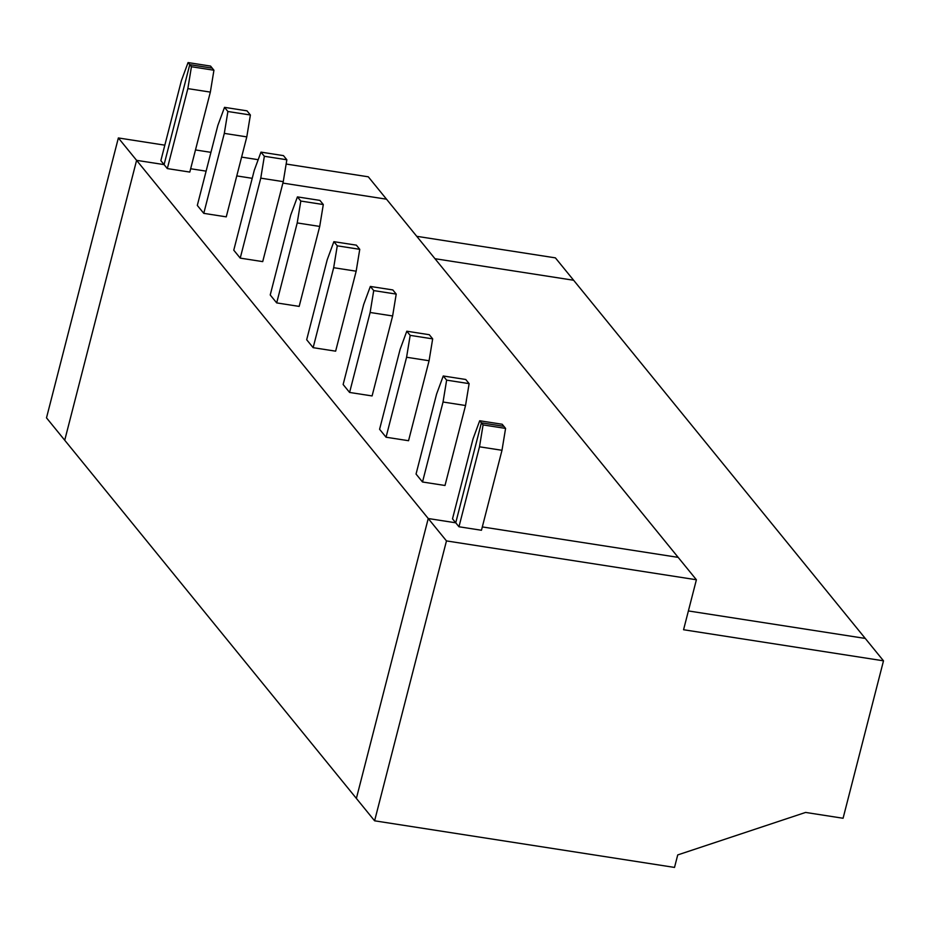 <?xml version="1.0" encoding="UTF-8"?>
<svg xmlns="http://www.w3.org/2000/svg" width="930" height="930" viewBox="0 0 930 930"><rect width="100%" height="100%" fill="white"/><g stroke="black" fill="none" stroke-linecap="round" stroke-linejoin="round"><path stroke-width="1.4" d="M188.058 62.577L189.755 64.658L212.238 68.146L210.552 66.077L188.058 62.577L181.385 80.678L160.855 160.646L164.087 164.61L136.594 160.344L64.728 440.239L46.5 417.849L118.366 137.954L428.242 518.522L455.735 522.8L481.403 422.836L503.897 426.335L505.583 428.404L501.991 450.294L479.496 446.795L483.089 424.917L505.583 428.404M446.47 540.911L374.604 820.806L356.376 798.417L428.242 518.522L446.47 540.911L696.396 579.762L678.168 557.372L482.31 526.926L678.168 557.372L386.52 199.194L282.883 183.082L386.52 199.194L368.292 176.805L286.149 164.04M258.18 159.693L241.602 157.112M210.936 152.346L195.486 149.939M164.831 145.173L118.366 137.954M696.396 579.762L683.562 629.738L883.5 660.823L865.272 638.433L688.386 610.94L865.272 638.433L555.396 257.866L416.745 236.313M573.624 280.256L434.973 258.703L573.624 280.256M252.228 178.316L236.778 175.91L252.228 178.316M206.111 171.143L190.662 168.749L206.111 171.143M213.935 70.227L212.238 68.146L189.755 64.658L164.087 164.61L167.319 168.586L187.848 88.617L191.441 66.728L213.935 70.227L210.343 92.105L187.848 88.617M191.441 66.728L189.755 64.658L164.087 164.61L136.594 160.344L64.728 440.239L356.376 798.417L428.242 518.522L455.735 522.8L481.403 422.836L483.089 424.917M501.991 450.294L481.461 530.263L458.967 526.764L479.496 446.795M883.5 660.823L843.08 818.261L805.589 812.436L677.726 854.926L674.517 867.423L374.604 820.806M479.706 420.755L481.403 422.836L503.897 426.335L502.2 424.254L479.706 420.755L473.033 438.867L452.503 518.835L458.967 526.764M246.799 136.884L226.257 216.853L203.775 213.354L224.304 133.385L227.897 111.507L250.391 114.995L246.799 136.884L224.304 133.385M286.847 159.774L283.464 155.624L260.97 152.125L254.297 170.225L233.767 250.193L240.231 258.122L260.76 178.153L264.353 156.275L286.847 159.774L283.255 181.652L262.713 261.621L240.231 258.122M250.391 114.995L247.008 110.844L224.514 107.345L217.841 125.457L197.311 205.425L203.775 213.354M224.514 107.345L227.897 111.507M210.343 92.105L189.801 172.073L167.319 168.586M299.169 306.4L276.687 302.901L297.216 222.933L300.809 201.054L323.303 204.542L319.711 226.432L299.169 306.4M323.303 204.542L319.92 200.392L297.426 196.893L290.753 214.993L270.223 294.973L276.687 302.901M335.637 351.168L313.143 347.669L333.672 267.701L337.265 245.822L359.759 249.321L356.167 271.2L335.637 351.168M359.759 249.321L356.376 245.16L333.882 241.672L327.209 259.772L306.679 339.741L313.143 347.669M372.093 395.936L349.599 392.448L370.128 312.48L373.721 290.59L396.215 294.089L392.623 315.968L372.093 395.936M396.215 294.089L392.832 289.939L370.338 286.44L363.665 304.54L343.135 384.509L349.599 392.448M408.549 440.715L386.055 437.216L406.584 357.248L410.176 335.37L432.671 338.869L429.079 360.747L408.549 440.715M432.671 338.869L429.288 334.707L406.794 331.208L400.121 349.32L379.591 429.288L386.055 437.216M445.005 485.483L422.511 481.996L443.04 402.016L446.632 380.138L469.127 383.637L465.535 405.515L445.005 485.483M469.127 383.637L465.744 379.487L443.25 375.987L436.577 394.088L416.047 474.056L422.511 481.996M260.97 152.125L264.353 156.275M297.426 196.893L300.809 201.054M283.255 181.652L260.76 178.153M333.882 241.672L337.265 245.822M319.711 226.432L297.216 222.933M370.338 286.44L373.721 290.59M356.167 271.2L333.672 267.701M406.794 331.208L410.176 335.37M392.623 315.968L370.128 312.48M443.25 375.987L446.632 380.138M429.079 360.747L406.584 357.248M465.535 405.515L443.04 402.016"/></g></svg>
